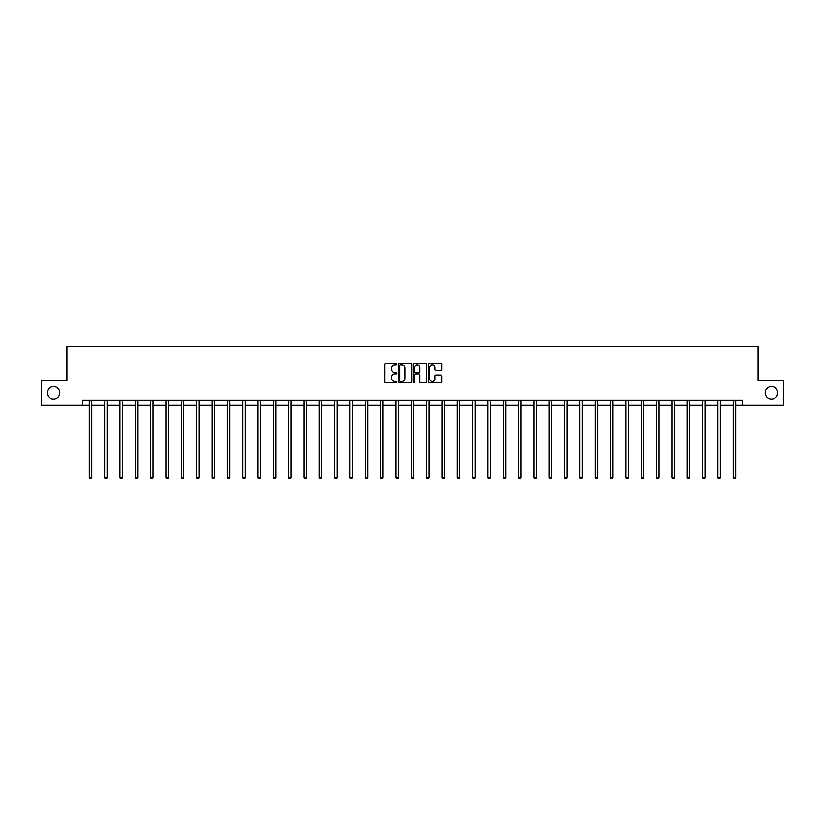 <?xml version="1.0" encoding="UTF-8"?>
<svg xmlns="http://www.w3.org/2000/svg" width="825" height="825" viewBox="0 0 825 825"><rect width="100%" height="100%" fill="white"/><g stroke="black" fill="none" stroke-linecap="round" stroke-linejoin="round"><path stroke-width="1.24" d="M765.177 392.834A6.291 6.291 0 0 0 771.468 399.125A6.291 6.291 0 0 0 777.758 392.834A6.291 6.291 0 0 0 771.468 386.543A6.291 6.291 0 0 0 765.177 392.834M47.242 392.834A6.291 6.291 0 0 0 53.532 399.125A6.291 6.291 0 0 0 59.823 392.834A6.291 6.291 0 0 0 53.532 386.543A6.291 6.291 0 0 0 47.242 392.834M396.773 364.217A0.67 0.67 0 0 0 396.103 363.536L385.853 363.536A0.969 0.969 0 0 0 384.893 364.506L384.893 381.862A0.969 0.969 0 0 0 385.853 382.831L396.103 382.831A0.67 0.67 0 0 0 396.773 382.15A0.67 0.67 0 0 0 396.103 381.48L394.773 381.48A3.083 3.083 0 0 1 391.689 378.397L391.689 376.942A3.083 3.083 0 0 1 394.773 373.859L396.103 373.859A0.67 0.67 0 0 0 396.773 373.189A0.67 0.67 0 0 0 396.103 372.508L394.773 372.508A3.083 3.083 0 0 1 391.689 369.425L391.689 367.971A3.083 3.083 0 0 1 394.773 364.887L396.103 364.887A0.67 0.67 0 0 0 396.773 364.217M440.684 370.343A0.969 0.969 0 0 0 441.653 369.373L441.653 364.506A0.969 0.969 0 0 0 440.684 363.536L429.309 363.536A0.969 0.969 0 0 0 428.34 364.506L428.34 381.862A0.969 0.969 0 0 0 429.309 382.831L440.684 382.831A0.969 0.969 0 0 0 441.653 381.862L441.653 375.983A0.969 0.969 0 0 0 440.684 375.014L435.817 375.014A0.969 0.969 0 0 0 434.858 375.983L434.858 378.902A2.578 2.578 0 0 1 432.269 381.48A2.578 2.578 0 0 1 429.691 378.902L429.691 367.465A2.578 2.578 0 0 1 432.269 364.887A2.578 2.578 0 0 1 434.858 367.465L434.858 369.373A0.969 0.969 0 0 0 435.817 370.343L440.684 370.343M82.273 405.116L41.25 405.116L41.25 380.552L66.949 380.552L66.949 346.16L758.051 346.16L758.051 380.552L783.75 380.552L783.75 405.116L742.727 405.116L742.727 400.207L82.273 400.207L82.273 405.116L89.347 405.116M411.654 364.506A0.969 0.969 0 0 0 410.695 363.536L399.31 363.536A0.969 0.969 0 0 0 398.341 364.506L398.341 381.862A0.969 0.969 0 0 0 399.31 382.831L410.695 382.831A0.969 0.969 0 0 0 411.654 381.862L411.654 364.506M414.305 363.536L425.69 363.536A0.969 0.969 0 0 1 426.659 364.506L426.659 381.862A0.969 0.969 0 0 1 425.69 382.831L420.822 382.831A0.969 0.969 0 0 1 419.853 381.862L419.853 374.828A0.969 0.969 0 0 0 418.894 373.859L415.656 373.859A0.969 0.969 0 0 0 414.697 374.828L414.697 382.15A0.67 0.67 0 0 1 414.016 382.831A0.67 0.67 0 0 1 413.346 382.15L413.346 364.506A0.969 0.969 0 0 1 414.305 363.536M91.812 405.116L104.682 405.116M107.137 405.116L120.007 405.116M122.471 405.116L135.341 405.116M137.796 405.116L150.666 405.116M153.13 405.116L166 405.116M168.455 405.116L181.325 405.116M183.789 405.116L196.659 405.116M199.114 405.116L211.984 405.116M214.448 405.116L227.318 405.116M229.773 405.116L242.643 405.116M245.108 405.116L257.978 405.116M260.432 405.116L273.302 405.116M275.767 405.116L288.637 405.116M291.091 405.116L303.961 405.116M306.426 405.116L319.296 405.116M321.75 405.116L334.62 405.116M337.085 405.116L349.955 405.116M352.409 405.116L365.279 405.116M367.744 405.116L380.614 405.116M383.068 405.116L395.938 405.116M398.403 405.116L411.273 405.116M413.727 405.116L426.597 405.116M429.062 405.116L441.932 405.116M444.386 405.116L457.256 405.116M459.721 405.116L472.591 405.116M475.045 405.116L487.915 405.116M490.38 405.116L503.25 405.116M505.704 405.116L518.574 405.116M521.039 405.116L533.909 405.116M536.363 405.116L549.233 405.116M551.698 405.116L564.568 405.116M567.023 405.116L579.893 405.116M582.357 405.116L595.227 405.116M597.682 405.116L610.552 405.116M613.016 405.116L625.886 405.116M628.341 405.116L641.211 405.116M643.675 405.116L656.545 405.116M659 405.116L671.87 405.116M674.334 405.116L687.204 405.116M689.659 405.116L702.529 405.116M704.993 405.116L717.863 405.116M720.318 405.116L733.188 405.116M735.653 405.116L742.727 405.116M400.373 364.887A0.67 0.67 0 0 0 399.692 365.568L399.692 380.799A0.67 0.67 0 0 0 400.373 381.48L401.765 381.48A3.083 3.083 0 0 0 404.858 378.397L404.858 367.971A3.083 3.083 0 0 0 401.765 364.887L400.373 364.887M419.853 367.517A2.578 2.578 0 0 0 417.275 364.939A2.578 2.578 0 0 0 414.697 367.517L414.697 371.549A0.969 0.969 0 0 0 415.656 372.508L418.894 372.508A0.969 0.969 0 0 0 419.853 371.549L419.853 367.517M91.936 400.207L91.874 400.352A0.98 0.98 0 0 0 91.812 400.713L91.812 477.562L89.347 477.562L89.347 400.713A0.98 0.98 0 0 0 89.275 400.352L89.224 400.207M91.812 477.562L91.07 478.84L90.09 478.84L89.347 477.562M107.271 400.207L107.209 400.352A0.98 0.98 0 0 0 107.137 400.713L107.137 477.562L104.682 477.562L104.682 400.713A0.98 0.98 0 0 0 104.61 400.352L104.548 400.207M107.137 477.562L106.404 478.84L105.414 478.84L104.682 477.562M122.595 400.207L122.533 400.352A0.98 0.98 0 0 0 122.471 400.713L122.471 477.562L120.007 477.562L120.007 400.713A0.98 0.98 0 0 0 119.934 400.352L119.883 400.207M122.471 477.562L121.729 478.84L120.749 478.84L120.007 477.562M137.93 400.207L137.868 400.352A0.98 0.98 0 0 0 137.796 400.713L137.796 477.562L135.341 477.562L135.341 400.713A0.98 0.98 0 0 0 135.269 400.352L135.207 400.207M137.796 477.562L137.063 478.84L136.073 478.84L135.341 477.562M153.254 400.207L153.192 400.352A0.98 0.98 0 0 0 153.13 400.713L153.13 477.562L150.666 477.562L150.666 400.713A0.98 0.98 0 0 0 150.593 400.352L150.542 400.207M153.13 477.562L152.388 478.84L151.408 478.84L150.666 477.562M168.589 400.207L168.527 400.352A0.98 0.98 0 0 0 168.455 400.713L168.455 477.562L166 477.562L166 400.713A0.98 0.98 0 0 0 165.928 400.352L165.866 400.207M168.455 477.562L167.722 478.84L166.733 478.84L166 477.562M183.913 400.207L183.851 400.352A0.98 0.98 0 0 0 183.789 400.713L183.789 477.562L181.325 477.562L181.325 400.713A0.98 0.98 0 0 0 181.252 400.352L181.201 400.207M183.789 477.562L183.047 478.84L182.067 478.84L181.325 477.562M199.248 400.207L199.186 400.352A0.98 0.98 0 0 0 199.114 400.713L199.114 477.562L196.659 477.562L196.659 400.713A0.98 0.98 0 0 0 196.587 400.352L196.525 400.207M199.114 477.562L198.382 478.84L197.392 478.84L196.659 477.562M214.572 400.207L214.51 400.352A0.98 0.98 0 0 0 214.448 400.713L214.448 477.562L211.984 477.562L211.984 400.713A0.98 0.98 0 0 0 211.912 400.352L211.86 400.207M214.448 477.562L213.706 478.84L212.726 478.84L211.984 477.562M229.907 400.207L229.845 400.352A0.98 0.98 0 0 0 229.773 400.713L229.773 477.562L227.318 477.562L227.318 400.713A0.98 0.98 0 0 0 227.246 400.352L227.184 400.207M229.773 477.562L229.041 478.84L228.051 478.84L227.318 477.562M245.231 400.207L245.169 400.352A0.98 0.98 0 0 0 245.108 400.713L245.108 477.562L242.643 477.562L242.643 400.713A0.98 0.98 0 0 0 242.571 400.352L242.519 400.207M245.108 477.562L244.365 478.84L243.385 478.84L242.643 477.562M260.566 400.207L260.504 400.352A0.98 0.98 0 0 0 260.432 400.713L260.432 477.562L257.978 477.562L257.978 400.713A0.98 0.98 0 0 0 257.905 400.352L257.843 400.207M260.432 477.562L259.7 478.84L258.71 478.84L257.978 477.562M275.89 400.207L275.828 400.352A0.98 0.98 0 0 0 275.767 400.713L275.767 477.562L273.302 477.562L273.302 400.713A0.98 0.98 0 0 0 273.23 400.352L273.178 400.207M275.767 477.562L275.024 478.84L274.044 478.84L273.302 477.562M291.225 400.207L291.163 400.352A0.98 0.98 0 0 0 291.091 400.713L291.091 477.562L288.637 477.562L288.637 400.713A0.98 0.98 0 0 0 288.564 400.352L288.502 400.207M291.091 477.562L290.359 478.84L289.369 478.84L288.637 477.562M306.549 400.207L306.488 400.352A0.98 0.98 0 0 0 306.426 400.713L306.426 477.562L303.961 477.562L303.961 400.713A0.98 0.98 0 0 0 303.889 400.352L303.837 400.207M306.426 477.562L305.683 478.84L304.703 478.84L303.961 477.562M321.884 400.207L321.822 400.352A0.98 0.98 0 0 0 321.75 400.713L321.75 477.562L319.296 477.562L319.296 400.713A0.98 0.98 0 0 0 319.223 400.352L319.162 400.207M321.75 477.562L321.018 478.84L320.028 478.84L319.296 477.562M337.208 400.207L337.147 400.352A0.98 0.98 0 0 0 337.085 400.713L337.085 477.562L334.62 477.562L334.62 400.713A0.98 0.98 0 0 0 334.548 400.352L334.496 400.207M337.085 477.562L336.342 478.84L335.363 478.84L334.62 477.562M352.543 400.207L352.481 400.352A0.98 0.98 0 0 0 352.409 400.713L352.409 477.562L349.955 477.562L349.955 400.713A0.98 0.98 0 0 0 349.882 400.352L349.821 400.207M352.409 477.562L351.677 478.84L350.687 478.84L349.955 477.562M367.868 400.207L367.806 400.352A0.98 0.98 0 0 0 367.744 400.713L367.744 477.562L365.279 477.562L365.279 400.713A0.98 0.98 0 0 0 365.207 400.352L365.155 400.207M367.744 477.562L367.001 478.84L366.022 478.84L365.279 477.562M383.202 400.207L383.14 400.352A0.98 0.98 0 0 0 383.068 400.713L383.068 477.562L380.614 477.562L380.614 400.713A0.98 0.98 0 0 0 380.542 400.352L380.48 400.207M383.068 477.562L382.336 478.84L381.346 478.84L380.614 477.562M398.527 400.207L398.465 400.352A0.98 0.98 0 0 0 398.403 400.713L398.403 477.562L395.938 477.562L395.938 400.713A0.98 0.98 0 0 0 395.866 400.352L395.814 400.207M398.403 477.562L397.66 478.84L396.681 478.84L395.938 477.562M413.861 400.207L413.799 400.352A0.98 0.98 0 0 0 413.727 400.713L413.727 477.562L411.273 477.562L411.273 400.713A0.98 0.98 0 0 0 411.201 400.352L411.139 400.207M413.727 477.562L412.995 478.84L412.005 478.84L411.273 477.562M429.186 400.207L429.134 400.352A0.98 0.98 0 0 0 429.062 400.713L429.062 477.562L426.597 477.562L426.597 400.713A0.98 0.98 0 0 0 426.535 400.352L426.473 400.207M429.062 477.562L428.319 478.84L427.34 478.84L426.597 477.562M444.52 400.207L444.458 400.352A0.98 0.98 0 0 0 444.386 400.713L444.386 477.562L441.932 477.562L441.932 400.713A0.98 0.98 0 0 0 441.86 400.352L441.798 400.207M444.386 477.562L443.654 478.84L442.664 478.84L441.932 477.562M459.845 400.207L459.793 400.352A0.98 0.98 0 0 0 459.721 400.713L459.721 477.562L457.256 477.562L457.256 400.713A0.98 0.98 0 0 0 457.194 400.352L457.132 400.207M459.721 477.562L458.978 478.84L457.999 478.84L457.256 477.562M475.179 400.207L475.118 400.352A0.98 0.98 0 0 0 475.045 400.713L475.045 477.562L472.591 477.562L472.591 400.713A0.98 0.98 0 0 0 472.519 400.352L472.457 400.207M475.045 477.562L474.313 478.84L473.323 478.84L472.591 477.562M490.504 400.207L490.452 400.352A0.98 0.98 0 0 0 490.38 400.713L490.38 477.562L487.915 477.562L487.915 400.713A0.98 0.98 0 0 0 487.853 400.352L487.792 400.207M490.38 477.562L489.637 478.84L488.658 478.84L487.915 477.562M505.838 400.207L505.777 400.352A0.98 0.98 0 0 0 505.704 400.713L505.704 477.562L503.25 477.562L503.25 400.713A0.98 0.98 0 0 0 503.178 400.352L503.116 400.207M505.704 477.562L504.972 478.84L503.982 478.84L503.25 477.562M521.163 400.207L521.111 400.352A0.98 0.98 0 0 0 521.039 400.713L521.039 477.562L518.574 477.562L518.574 400.713A0.98 0.98 0 0 0 518.513 400.352L518.451 400.207M521.039 477.562L520.297 478.84L519.317 478.84L518.574 477.562M536.498 400.207L536.436 400.352A0.98 0.98 0 0 0 536.363 400.713L536.363 477.562L533.909 477.562L533.909 400.713A0.98 0.98 0 0 0 533.837 400.352L533.775 400.207M536.363 477.562L535.631 478.84L534.641 478.84L533.909 477.562M551.822 400.207L551.77 400.352A0.98 0.98 0 0 0 551.698 400.713L551.698 477.562L549.233 477.562L549.233 400.713A0.98 0.98 0 0 0 549.172 400.352L549.11 400.207M551.698 477.562L550.956 478.84L549.976 478.84L549.233 477.562M567.157 400.207L567.095 400.352A0.98 0.98 0 0 0 567.023 400.713L567.023 477.562L564.568 477.562L564.568 400.713A0.98 0.98 0 0 0 564.496 400.352L564.434 400.207M567.023 477.562L566.29 478.84L565.3 478.84L564.568 477.562M582.481 400.207L582.429 400.352A0.98 0.98 0 0 0 582.357 400.713L582.357 477.562L579.893 477.562L579.893 400.713A0.98 0.98 0 0 0 579.831 400.352L579.769 400.207M582.357 477.562L581.615 478.84L580.635 478.84L579.893 477.562M597.816 400.207L597.754 400.352A0.98 0.98 0 0 0 597.682 400.713L597.682 477.562L595.227 477.562L595.227 400.713A0.98 0.98 0 0 0 595.155 400.352L595.093 400.207M597.682 477.562L596.949 478.84L595.959 478.84L595.227 477.562M613.14 400.207L613.088 400.352A0.98 0.98 0 0 0 613.016 400.713L613.016 477.562L610.552 477.562L610.552 400.713A0.98 0.98 0 0 0 610.49 400.352L610.428 400.207M613.016 477.562L612.274 478.84L611.294 478.84L610.552 477.562M628.475 400.207L628.413 400.352A0.98 0.98 0 0 0 628.341 400.713L628.341 477.562L625.886 477.562L625.886 400.713A0.98 0.98 0 0 0 625.814 400.352L625.752 400.207M628.341 477.562L627.608 478.84L626.618 478.84L625.886 477.562M643.799 400.207L643.748 400.352A0.98 0.98 0 0 0 643.675 400.713L643.675 477.562L641.211 477.562L641.211 400.713A0.98 0.98 0 0 0 641.149 400.352L641.087 400.207M643.675 477.562L642.933 478.84L641.953 478.84L641.211 477.562M659.134 400.207L659.072 400.352A0.98 0.98 0 0 0 659 400.713L659 477.562L656.545 477.562L656.545 400.713A0.98 0.98 0 0 0 656.473 400.352L656.411 400.207M659 477.562L658.268 478.84L657.278 478.84L656.545 477.562M674.458 400.207L674.407 400.352A0.98 0.98 0 0 0 674.334 400.713L674.334 477.562L671.87 477.562L671.87 400.713A0.98 0.98 0 0 0 671.808 400.352L671.746 400.207M674.334 477.562L673.592 478.84L672.612 478.84L671.87 477.562M689.793 400.207L689.731 400.352A0.98 0.98 0 0 0 689.659 400.713L689.659 477.562L687.204 477.562L687.204 400.713A0.98 0.98 0 0 0 687.132 400.352L687.07 400.207M689.659 477.562L688.927 478.84L687.937 478.84L687.204 477.562M705.117 400.207L705.066 400.352A0.98 0.98 0 0 0 704.993 400.713L704.993 477.562L702.529 477.562L702.529 400.713A0.98 0.98 0 0 0 702.467 400.352L702.405 400.207M704.993 477.562L704.251 478.84L703.271 478.84L702.529 477.562M720.452 400.207L720.39 400.352A0.98 0.98 0 0 0 720.318 400.713L720.318 477.562L717.863 477.562L717.863 400.713A0.98 0.98 0 0 0 717.791 400.352L717.729 400.207M720.318 477.562L719.586 478.84L718.596 478.84L717.863 477.562M735.776 400.207L735.725 400.352A0.98 0.98 0 0 0 735.653 400.713L735.653 477.562L733.188 477.562L733.188 400.713A0.98 0.98 0 0 0 733.126 400.352L733.064 400.207M735.653 477.562L734.91 478.84L733.93 478.84L733.188 477.562"/></g></svg>
